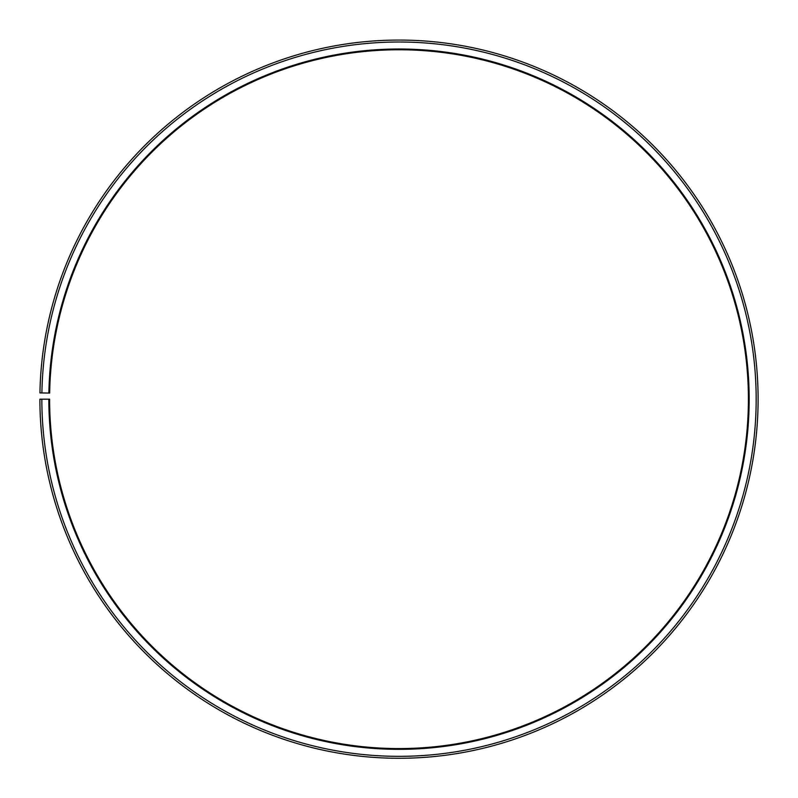 <?xml version="1.0" encoding="UTF-8"?>
<svg xmlns="http://www.w3.org/2000/svg" width="798" height="798" viewBox="0 0 798 798"><rect width="100%" height="100%" fill="white"/><g stroke="black" fill="none" stroke-linecap="round" stroke-linejoin="round"><path stroke-width="1.2" d="M49.656 393.075A349.404 349.404 0 0 1 577.213 98.633A349.404 349.404 0 0 1 571.947 702.779A349.404 349.404 0 0 1 49.606 399.18L48.828 399.18A350.182 350.182 0 0 0 572.326 703.447A350.182 350.182 0 0 0 577.612 97.974A350.182 350.182 0 0 0 48.878 393.065L49.656 393.075M41.845 399.18A357.165 357.165 0 0 0 575.787 709.522A357.165 357.165 0 0 0 581.173 91.96A357.165 357.165 0 0 0 41.895 392.945L39.95 392.905A359.11 359.11 0 0 1 582.171 90.294A359.11 359.11 0 0 1 576.745 711.208A359.11 359.11 0 0 1 39.9 399.18L48.828 399.18M41.895 392.945L48.878 393.065"/></g></svg>
